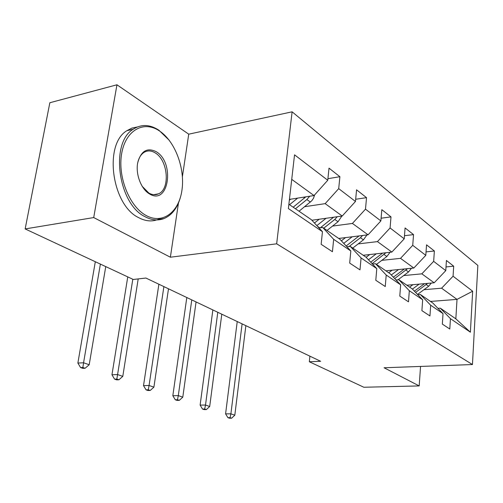 <?xml version="1.0" encoding="UTF-8"?>
<svg xmlns="http://www.w3.org/2000/svg" width="503" height="503" viewBox="0 0 503 503"><rect width="100%" height="100%" fill="white"/><g stroke="black" fill="none" stroke-linecap="round" stroke-linejoin="round"><path stroke-width="0.75" d="M182.413 176.559L188.738 134.175L116.954 84.787L49.841 102.738L25.15 228.928L133.27 279.467L145.914 278.046L320.644 361.286L309.332 361.764L363.851 387.253L419.188 385.92L420.552 366.435M188.738 134.175L292.111 111.823L477.85 265.414L472.455 364.543L276.669 243.817L292.111 111.823M288.879 204.256L311.432 219.736L322.448 231.701L321.147 244.307L332.433 251.733L333.665 239.321L350.817 250.978L349.686 263.094L359.997 269.885L361.079 257.945L376.791 268.621L375.798 280.29L385.26 286.521L386.21 275.022L400.658 284.836L399.784 296.085L408.499 301.825L409.329 290.728L422.665 299.788L421.898 310.647L429.946 315.947L430.675 305.233L443.017 313.614L442.344 324.108L449.801 329.019L450.443 318.663L470.387 332.206L472.663 291.218L457.013 299.386L441.603 288.2L423.947 289.697M322.448 231.701L288.382 208.563L294.544 154.823L327.761 180.256L329.006 168.147L339.896 176.704L327.918 178.691M472.663 291.218L453.071 276.216L453.687 266.188L446.425 260.472L445.777 270.633L433.661 261.359L434.372 250.991L426.544 244.842L425.802 255.335L412.73 245.326L413.535 234.612L405.078 227.96L404.236 238.818L390.083 227.978L390.994 216.887L381.827 209.676L380.865 220.924L365.492 209.154L366.536 197.654L356.564 189.813L355.47 201.47L338.708 188.638L339.896 176.704M350.817 250.978L339.946 239.302L322.7 227.469L319.003 227.96M304.636 206.708L325.164 203.646L342.216 216.032L311.904 220.245M322.7 227.469L333.665 239.321M338.708 188.638L325.164 203.646M355.47 201.47L342.216 216.032M376.791 268.621L366.071 257.228L350.258 246.376L346.907 246.772M332.533 226.086L352.421 223.439L368.064 234.8L338.708 238.453M350.258 246.376L361.079 257.945M365.492 209.154L352.421 223.439M380.865 220.924L368.064 234.8M400.658 284.836L390.102 273.72L375.546 263.735L372.49 264.056M358.167 243.911L377.445 241.61L391.856 252.078L363.204 255.266M375.546 263.735L386.21 275.022M390.083 227.978L377.445 241.61M404.236 238.818L391.856 252.078M422.665 299.788L412.278 288.942L398.835 279.718L396.043 279.976M381.802 260.353L400.514 258.36L413.824 268.03L385.858 270.809M398.835 279.718L409.329 290.728M412.73 245.326L400.514 258.36M425.802 255.335L413.824 268.03M443.017 313.614L432.806 303.026L420.357 294.488L417.792 294.695M403.67 275.575L421.835 273.839L434.171 282.799L406.87 285.226M420.357 294.488L430.675 305.233M433.661 261.359L421.835 273.839M445.777 270.633L434.171 282.799M470.387 332.206L455.837 318.833L440.301 308.169L437.931 308.345M430.486 301.435L457.013 299.386L455.837 318.833M440.301 308.169L450.443 318.663M453.071 276.216L441.603 288.2M116.954 84.787L93.715 217.566L25.15 228.928M93.715 217.566L170.372 257.215L276.669 243.817M472.455 364.543L384.078 367.762L419.188 385.92M309.905 356.174L309.332 361.764M289.439 199.389L314.023 195.56L291.734 179.37M327.761 180.256L314.023 195.56M453.687 266.188L446.01 266.936M434.372 250.991L426.047 251.902M413.535 234.612L404.475 235.706M390.994 216.887L381.098 218.214M366.536 197.654L355.671 199.27M170.372 257.215L178.464 203.023M412.919 284.692L409.631 287.125M419.169 284.132L412.429 289.099M431.335 283.051L428.631 286.264L417.521 294.412M424.545 283.654L414.378 291.136M415.597 292.413L427.581 283.39M242.106 323.875L230.896 413.837L234.813 415.195L245.86 325.661M229.5 418.213L231.625 418.207L230.053 417.672L227.928 417.679L229.5 418.213M230.053 417.672L230.896 413.837L225.583 413.875L237.234 321.549M225.583 413.875L227.928 417.679M231.625 418.207L234.813 415.195M146.109 215.498C162.601 224.627 178.829 212.241 181.923 190.386C185.236 168.65 175.251 141.456 159.526 130.987C143.877 120.192 125.574 130.07 121.663 153.61C117.507 177.012 129.573 206.727 146.109 215.498M180.696 196.333C177.691 207.676 172.12 215.089 163.991 218.572C158.005 220.855 151.699 220.232 145.078 216.705C118.255 204.256 109.748 143.015 133.157 129.252C141.249 124.027 149.806 124.335 158.841 130.17L169.234 140.268M149.536 193.944C141.368 189.329 135.621 174.805 137.583 163.324C140.758 151.07 146.977 147.197 156.238 151.699C175.189 162.676 168.687 205.878 149.536 193.944M142.097 186.229L148.844 193.045C152.214 194.944 155.421 195.208 158.458 193.844C170.385 189.185 168.096 160.262 155.226 152.899C151.334 150.504 147.649 150.309 144.16 152.302C140.664 154.54 138.432 158.489 137.457 164.148M160.017 218.509L157.76 219.547C151.755 221.823 145.43 221.213 138.79 217.711C111.892 205.356 103.398 144.43 126.888 130.692L131.893 128.102L137.269 126.995M392.139 270.186L388.706 272.764M398.539 269.551L391.296 274.978M411.485 268.262L408.53 271.953L398.005 279.794M404.349 268.979L393.384 277.178M394.692 278.555L407.543 268.652M217.786 312.288L205.507 405.041L209.694 406.493L221.798 314.199M204.205 409.612L206.362 409.593L204.683 409.021L202.52 409.046L204.205 409.612M204.683 409.021L205.507 405.041L200.112 405.11L212.863 309.942M200.112 405.11L202.52 409.046M206.362 409.593L209.694 406.493M369.73 254.537L366.127 257.291M376.288 253.808L368.466 259.774M390.089 252.273L386.857 256.517L376.489 264.383M372.126 263.66L385.946 252.732M382.613 253.103L370.717 262.164M191.775 299.895L178.301 395.61L182.79 397.163L196.069 301.938M177.106 400.401L179.294 400.363L177.49 399.747L175.302 399.791L177.106 400.401M177.49 399.747L178.301 395.61L172.825 395.723L186.808 297.531M172.825 395.723L175.302 399.791M179.294 400.363L182.79 397.163M345.504 237.605L341.367 240.83M352.219 236.775L343.731 243.37M366.957 234.939L363.436 239.837L352.754 248.092M359.092 235.92L346.158 245.973M349.088 246.514L360.456 237.712L362.594 235.479M163.89 286.609L149.07 385.48L153.899 387.153L168.492 288.804M148.008 390.51L150.227 390.454L148.291 389.794L146.065 389.85L148.008 390.51M148.291 389.794L149.07 385.48L143.512 385.644L158.885 284.226M143.512 385.644L146.065 389.85M150.227 390.454L153.899 387.153M319.223 219.226L314.45 223.011M326.101 218.271L316.846 225.621M341.858 216.076L338.035 221.748L327.025 230.437M333.571 217.233L320.342 227.784M323.743 228.18L334.797 219.44L337.268 216.718M132.805 279.253L117.583 374.565L122.789 376.37L138.199 278.914M116.677 379.859L118.922 379.778L116.834 379.067L114.583 379.149L116.677 379.859M116.834 379.067L117.583 374.565L111.955 374.785L127.756 276.889M111.955 374.785L114.583 379.149M118.922 379.778L122.789 376.37M290.615 199.207L289.338 200.244M297.663 198.107L289.533 204.708M314.664 194.843L313.507 198.257L311.734 200.804L299.034 211.229M305.799 196.843L293.18 207.205M295.456 208.77L306.861 199.546L309.703 196.233M100.386 264.094L83.567 362.776L89.201 364.732L105.749 266.603M82.844 368.359L85.12 368.253L82.863 367.486L80.587 367.586L82.844 368.359M82.863 367.486L83.567 362.776L77.871 363.059L95.312 261.723M77.871 363.059L80.587 367.586M85.12 368.253L89.201 364.732M428.631 286.264L426.261 284.579M408.53 271.953L405.978 270.136M372.761 264.025L372.176 263.629M386.857 256.517L384.103 254.556M346.234 245.923L345.894 245.69M358.557 236.36L358.105 236.039M363.436 239.837L360.456 237.712M319.77 227.859L317.456 226.281M332.728 217.969L331.999 217.453M338.035 221.748L334.797 219.44M304.611 197.943L303.548 197.189M310.395 202.068L306.861 199.546M157.76 219.547L163.991 218.572M126.888 130.692L133.157 129.252M158.458 193.844L153.736 194.674"/></g></svg>
